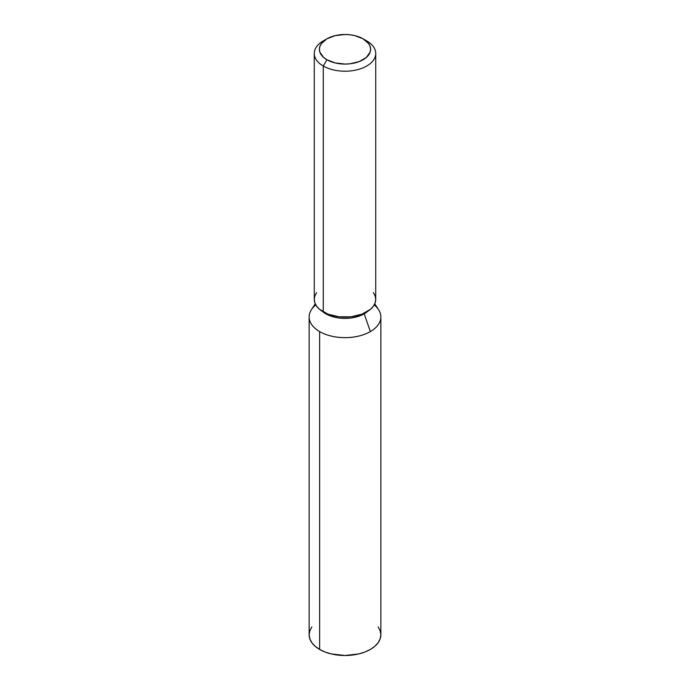 <?xml version="1.0" encoding="UTF-8"?>
<svg xmlns="http://www.w3.org/2000/svg" width="690" height="690" viewBox="0 0 690 690"><rect width="100%" height="100%" fill="white"/><g stroke="black" fill="none" stroke-linecap="round" stroke-linejoin="round"><path stroke-width="1.03" d="M326.887 38.83L323.265 40.926A30.731 17.742 0 0 0 323.265 66.016A30.731 17.742 180 0 1 314.269 53.466L314.269 299.382A30.731 17.742 0 0 0 323.265 311.932L323.265 66.016L326.887 59.745A25.608 14.783 180 0 1 326.887 38.83A25.608 14.783 180 0 1 363.113 38.83L354.798 35.621L349.994 34.785L345 34.5L335.202 35.621L326.887 38.83L321.342 43.625L319.884 46.403L319.392 49.283L319.884 52.173L323.705 57.503L326.887 59.745L335.202 62.945L345 64.075L349.994 63.79L359.231 61.583L366.295 57.503L370.116 52.173L370.608 49.283L370.116 46.403L368.658 43.625L363.113 38.83L366.735 40.926L363.113 38.83A25.608 14.783 180 0 1 363.113 59.745A25.608 14.783 180 0 1 326.887 59.745L323.265 66.016A30.731 17.742 0 0 0 366.735 66.016A30.731 17.742 0 0 0 366.735 40.926L366.735 40.926A30.731 17.742 180 0 1 375.731 53.466A30.731 17.742 180 0 1 356.764 69.862A30.731 17.742 180 0 1 323.265 66.016L323.265 311.932A30.731 17.742 0 0 0 356.764 315.779A30.731 17.742 0 0 0 375.731 299.382L375.144 302.85L373.394 306.17L370.556 309.241L362.078 314.14L350.994 316.788L339.006 316.788L327.923 314.14L319.444 309.241L316.606 306.17L314.856 302.85L314.269 299.382L314.856 295.924L316.606 292.595M374.196 304.928A35.854 20.7 180 0 1 380.854 316.952A35.854 20.7 180 0 1 370.358 331.588L364.199 313.812A27.152 15.672 180 0 1 322.377 311.397A27.152 15.672 0 0 0 364.199 313.812L364.199 313.243L364.199 313.812A27.152 15.672 0 0 0 367.623 311.397A27.152 15.672 180 0 1 364.199 313.812L370.358 331.588A35.854 20.7 180 0 1 319.643 331.588A35.854 20.7 0 0 0 370.358 331.588A35.854 20.7 0 0 0 378.543 309.629L374.748 303.841M315.252 303.841L311.457 309.629A35.854 20.7 0 0 0 319.643 331.588L319.643 649.437A35.854 20.7 0 0 0 358.722 653.922A35.854 20.7 0 0 0 380.854 634.8L380.164 630.764L378.129 626.874M311.871 626.874L309.836 630.764L309.146 634.8A35.854 20.7 0 0 0 319.643 649.437L319.643 331.588A35.854 20.7 180 0 1 309.146 316.952A35.854 20.7 180 0 1 315.804 304.928M309.146 316.952L309.146 634.8L309.836 638.837L311.871 642.718L315.183 646.297L319.643 649.437L325.076 652.016L331.278 653.922L345 655.5L358.722 653.922L364.924 652.016L370.358 649.437L374.817 646.297L378.129 642.718L380.164 638.837L380.854 634.8L380.854 316.952M373.394 292.595L375.144 295.924L375.731 299.382L375.731 53.466M314.269 53.466A30.731 17.742 180 0 1 325.24 39.873M366.735 40.926L363.113 38.83"/></g></svg>
